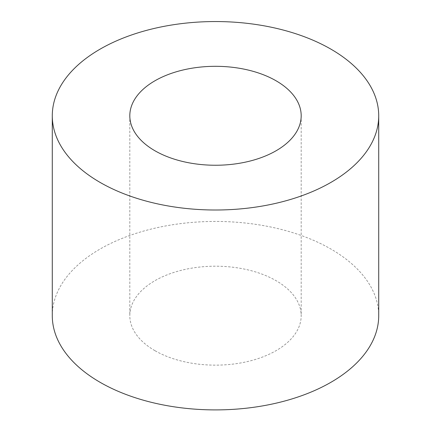 <?xml version="1.0" encoding="UTF-8"?>
<svg xmlns="http://www.w3.org/2000/svg" width="431" height="431" viewBox="0 0 431 431"><rect width="100%" height="100%" fill="white"/><g stroke="black" fill="none" stroke-linecap="round" stroke-linejoin="round"><path stroke-width="0.32" stroke-dasharray="2.15 1.62" d="M154.912 350.656A85.688 49.468 180 0 1 129.812 315.675A85.688 49.468 180 0 1 215.5 266.202A85.688 49.468 180 0 1 301.188 315.675A85.688 49.468 180 0 1 248.288 361.377A85.688 49.468 180 0 1 154.912 350.656M52.286 315.675A163.214 94.227 180 0 1 215.5 221.442A163.214 94.227 180 0 1 378.714 315.675M129.812 115.777L129.812 315.675M301.188 115.777L301.188 315.675"/><path stroke-width="0.65" d="M154.912 150.758A85.688 49.468 180 0 1 129.812 115.777A85.688 49.468 180 0 1 215.5 66.309A85.688 49.468 180 0 1 301.188 115.777A85.688 49.468 180 0 1 248.288 161.485A85.688 49.468 180 0 1 154.912 150.758M100.089 182.41A163.214 94.227 180 0 1 52.286 115.777A163.214 94.227 180 0 1 215.5 21.55A163.214 94.227 180 0 1 378.714 115.777A163.214 94.227 180 0 1 277.957 202.834A163.214 94.227 180 0 1 100.089 182.41M378.714 115.777L378.714 315.675A163.214 94.227 180 0 1 277.957 402.732A163.214 94.227 180 0 1 100.089 382.302A163.214 94.227 180 0 1 52.286 315.675L52.286 115.777"/></g></svg>
